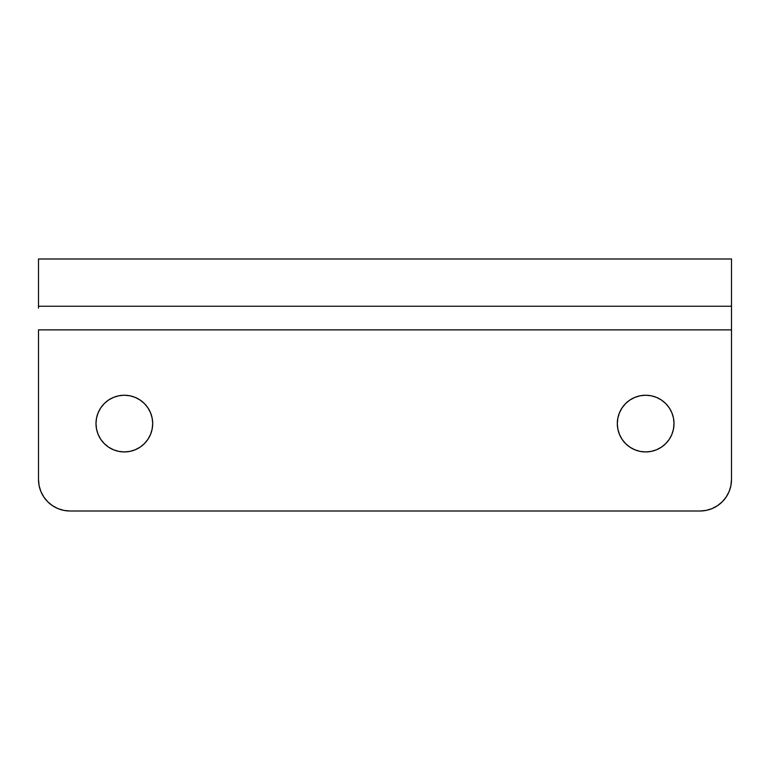 <?xml version="1.0" encoding="UTF-8"?>
<svg xmlns="http://www.w3.org/2000/svg" width="770" height="770" viewBox="0 0 770 770"><rect width="100%" height="100%" fill="white"/><g stroke="black" fill="none" stroke-linecap="round" stroke-linejoin="round"><path stroke-width="1.16" d="M673.471 418.052L671.854 412.739L669.236 407.84L665.713 403.538L661.411 400.015L656.512 397.397L651.189 395.78L645.664 395.241L640.13 395.78L634.817 397.397L629.908 400.015L625.615 403.538L622.093 407.84L619.475 412.739L617.858 418.052L617.309 423.587A28.346 28.346 0 0 1 645.664 395.241A28.346 28.346 0 0 1 674.01 423.587L673.471 418.052L674.01 423.587A28.346 28.346 0 0 1 645.664 451.942A28.346 28.346 0 0 1 617.309 423.587L617.858 429.121L619.475 434.434L622.093 439.333L619.475 434.434M152.142 418.052L150.525 412.739L147.907 407.84L144.385 403.538L140.092 400.015L135.183 397.397L129.87 395.78L124.336 395.241L118.811 395.78L113.488 397.397L108.589 400.015L104.287 403.538L100.764 407.84L98.146 412.739L96.529 418.052L95.99 423.587A28.346 28.346 0 0 1 124.336 395.241A28.346 28.346 0 0 1 152.691 423.587L152.142 418.052L152.691 423.587A28.346 28.346 0 0 1 124.336 451.942A28.346 28.346 0 0 1 95.99 423.587L96.529 429.121L98.146 434.434L100.764 439.333L98.146 434.434M44.4 497.853L47.73 501.771L43.813 496.997L40.897 491.558L39.106 485.649L38.5 479.498L38.5 329.878L731.5 329.878L731.5 479.498L730.894 485.649L729.103 491.558L726.187 496.997L722.27 501.771L717.505 505.688L712.058 508.604L706.148 510.394L699.997 511.001L70.003 511.001L63.852 510.394L57.943 508.604L52.495 505.688L57.943 508.604M58.905 508.98L61.927 509.952M722.991 501.029L726.187 496.997M622.093 407.84L622.853 406.753M671.854 434.434L669.236 439.333L671.854 434.434L673.471 429.121L674.01 423.587M100.764 407.84L101.525 406.753M150.525 434.434L147.907 439.333L150.525 434.434L152.142 429.121L152.691 423.587M731.5 258.999L38.5 258.999L731.5 258.999L731.5 306.248L38.5 306.248L38.5 258.999L38.5 306.248L731.5 306.248L731.5 258.999M52.495 505.688L47.73 501.771M622.093 439.333L625.615 443.636L629.908 447.158L634.817 449.776L640.13 451.393L645.664 451.942L651.189 451.393L656.512 449.776L661.411 447.158L665.713 443.636L669.236 439.333M100.764 439.333L104.287 443.636L108.589 447.158L113.488 449.776L118.811 451.393L124.336 451.942L129.87 451.393L135.183 449.776L140.092 447.158L144.385 443.636L147.907 439.333M731.5 306.248L731.5 329.878L38.5 329.878L38.5 479.498A31.503 31.503 0 0 0 70.003 511.001L699.997 511.001A31.503 31.503 0 0 0 731.5 479.498L731.5 308.048M38.5 306.248L38.5 308.048"/></g></svg>
